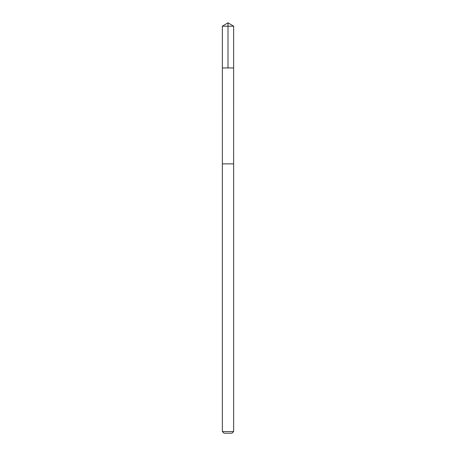 <?xml version="1.0" encoding="UTF-8"?>
<svg xmlns="http://www.w3.org/2000/svg" width="456" height="456" viewBox="0 0 456 456"><rect width="100%" height="100%" fill="white"/><g stroke="black" fill="none" stroke-linecap="round" stroke-linejoin="round"><path stroke-width="0.68" d="M222.363 67.944L233.637 67.944L233.643 26.191L222.357 26.191L222.363 67.944L233.637 67.944L233.632 163.875L222.368 163.875L222.363 67.944M223.685 163.875L222.357 163.875L222.357 431.57L233.643 431.57L233.643 163.875L223.685 163.875M233.643 431.57L232.013 433.2L223.987 433.2L222.357 431.57M228 67.944L228 22.8L222.357 26.191M228 22.8L233.643 26.191"/></g></svg>
